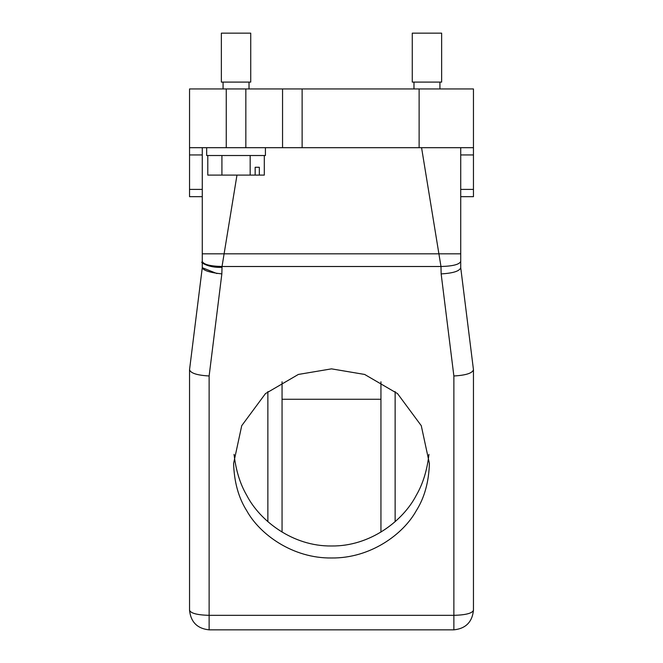 <?xml version="1.0" encoding="UTF-8"?>
<svg xmlns="http://www.w3.org/2000/svg" width="663" height="663" viewBox="0 0 663 663"><rect width="100%" height="100%" fill="white"/><g stroke="black" fill="none" stroke-linecap="round" stroke-linejoin="round"><path stroke-width="0.99" d="M259.324 175.107L255.164 175.107L255.164 167.275L259.324 167.275L259.324 175.107L264.305 175.107L264.305 155.523M221.914 155.523L221.914 175.107L207.784 175.107L207.784 155.523M221.914 175.107L250.175 175.107L250.175 155.523M250.175 175.107L255.164 175.107M255.164 167.275L259.324 167.275M206.674 147.692L206.674 155.523L265.415 155.523L265.415 147.692M236.973 175.107L224.102 253.83L202.273 253.83L202.273 147.692L202.273 267.703L189.543 369.689L189.543 610.267C190.787 622.076 197.317 628.607 209.127 629.85L453.873 629.85C465.683 628.607 472.213 622.076 473.457 610.267L473.457 369.739M189.543 196.662L202.273 196.662L189.543 196.662L189.543 88.95L282.554 88.95L282.554 147.692L189.543 147.692M441.641 33.15L412.27 33.15L412.27 82.096L441.641 82.096L441.641 33.15M250.73 33.15L221.359 33.15L221.359 82.096L250.73 82.096L250.73 33.15M189.585 369.39L189.684 368.553M473.415 369.39L473.316 368.553M473.457 369.689L460.727 267.703L460.727 261.388L460.727 267.703C459.575 271.159 453.053 273.222 441.152 273.902L440.978 266.501L438.906 253.83L460.727 253.83L460.727 261.388L460.727 147.692L282.554 147.692M380.943 399.267L282.057 399.267M380.943 381.797L380.943 532.107M282.057 381.797L282.057 532.107M428.944 454.346C427.146 470.241 422.919 483.891 416.281 495.302C403.228 520.679 370.269 546.503 331.5 545.981C292.731 546.503 259.772 520.679 246.719 495.302C240.081 483.891 235.854 470.241 234.056 454.346M331.5 368.86L364.65 374.446L397.527 393.598L421.27 425.687L429.4 463.42C428.828 482.026 424.453 497.789 416.281 510.701C403.228 534.378 370.269 558.478 331.5 557.981C292.731 558.478 259.772 534.378 246.719 510.701C238.547 497.789 234.172 482.026 233.6 463.42L241.73 425.687L265.473 393.598L298.35 374.446L331.5 368.86M421.569 147.692L438.906 253.83L224.102 253.83L222.03 266.501L221.848 273.902L209.127 375.979C197.226 375.299 190.695 373.228 189.543 369.772M216.958 273.554L202.273 267.703L202.273 261.388C203.533 264.471 210.113 266.178 222.03 266.501L440.978 266.501C452.887 266.178 459.476 264.471 460.727 261.388L460.727 262.167M453.873 629.85L453.873 375.979C465.774 375.299 472.305 373.228 473.457 369.772M282.554 88.95L473.457 88.95L473.457 154.951L473.457 147.692L460.727 147.692M202.273 267.703C203.458 270.545 209.989 272.609 221.848 273.902M221.906 266.609C209.997 266.311 203.458 264.612 202.273 261.529L202.273 253.83M460.727 154.951L473.457 154.951L473.457 196.662L460.727 196.662L473.457 196.662M189.543 189.411L202.273 189.411M202.273 154.951L189.543 154.951M267.869 521.648L267.869 391.56M395.131 521.648L395.131 391.56M209.127 375.979L209.127 629.85M189.543 610.267C190.787 613.325 197.317 615.015 209.127 615.339L453.873 615.339C465.683 615.015 472.213 613.325 473.457 610.267M453.873 375.979L441.152 273.902M226.257 88.95L226.257 147.692M245.84 147.692L245.84 88.95M302.129 88.95L302.129 147.692M419.124 147.692L419.124 88.95M473.457 189.411L460.727 189.411M439.925 88.95L439.925 82.096M413.977 88.95L413.977 82.096M249.023 88.95L249.023 82.096M223.075 88.95L223.075 82.096M202.273 262.134C199.306 261.57 208.489 268.233 221.972 267.264"/></g></svg>
